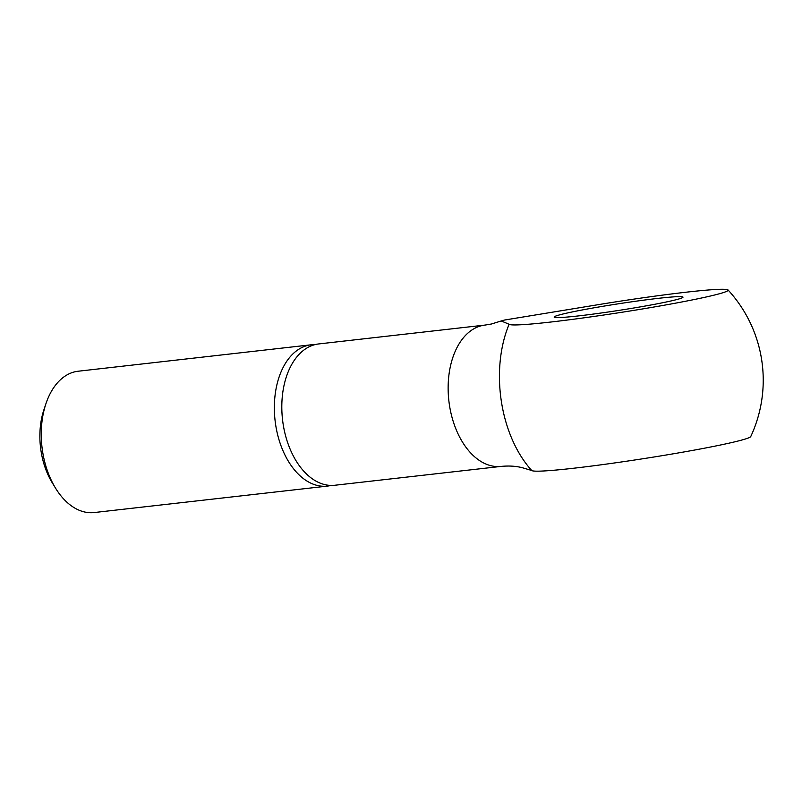 <?xml version="1.0" encoding="UTF-8"?>
<svg xmlns="http://www.w3.org/2000/svg" width="802" height="802" viewBox="0 0 802 802"><rect width="100%" height="100%" fill="white"/><g stroke="black" fill="none" stroke-linecap="round" stroke-linejoin="round"><path stroke-width="1.2" d="M331.005 485.431A71.117 44.501 -96.5 0 1 327.306 486.112L94.205 512.548A71.117 44.501 -96.5 0 1 55.498 488.087A71.117 44.501 -96.5 0 1 42.586 451.476A71.117 44.501 -96.5 0 1 45.925 403.727A71.117 44.501 -96.5 0 1 78.175 371.226L311.276 344.78A71.117 44.501 -96.5 0 1 315.036 344.609M55.498 488.087L52.19 482.684A61.493 38.486 -96.5 0 1 41.022 451.025A61.493 38.486 -96.5 0 1 43.92 409.742L45.925 403.727M327.306 486.112A71.117 44.501 -96.5 0 1 275.688 425.03A71.117 44.501 -96.5 0 1 311.276 344.78M501.09 466.403L334.765 485.26A71.117 44.501 -96.5 0 1 283.146 424.188A71.117 44.501 -96.5 0 1 318.735 343.938L485.07 325.071A71.117 44.501 -96.5 0 0 482.213 325.552A71.117 44.501 -96.5 0 0 449.471 405.321A71.117 44.501 -96.5 0 0 501.09 466.403C509.771 465.571 517.44 466.183 524.097 468.238L531.756 470.503A103.869 65.002 -96.5 0 1 509.12 324.269A110.866 5.614 -8.8 0 0 585.019 317.692A110.866 5.614 -8.8 0 0 704.497 297.362A110.866 5.614 -8.8 0 0 728.046 289.963A110.866 5.614 -8.8 0 0 598.412 304.64L504.608 320.028L501.22 320.96L509.12 324.269M728.046 289.963A133.343 133.343 0 0 1 750.742 436.569A110.866 5.614 171.2 0 1 727.133 443.586A110.866 5.614 171.2 0 1 607.665 463.917A110.866 5.614 171.2 0 1 531.756 470.503M568.047 312.84A65.193 3.298 171.2 0 1 639.495 300.72A65.193 3.298 171.2 0 1 682.993 297.131A65.193 3.298 171.2 0 1 669.089 301.382A65.193 3.298 171.2 0 1 597.65 313.492A65.193 3.298 171.2 0 1 554.152 317.081A65.193 3.298 171.2 0 1 568.047 312.84M485.07 325.071L491.395 324.018L501.22 320.96"/></g></svg>

